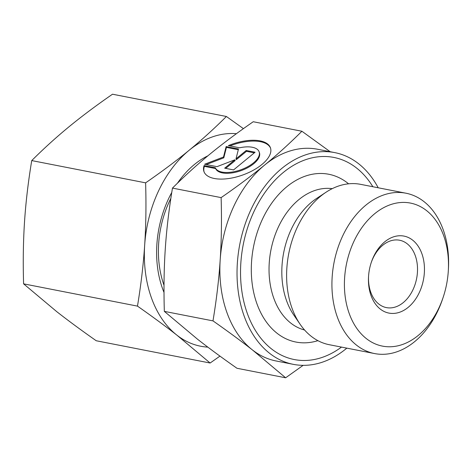 <?xml version="1.0" encoding="UTF-8"?>
<svg xmlns="http://www.w3.org/2000/svg" width="472" height="472" viewBox="0 0 472 472"><rect width="100%" height="100%" fill="white"/><g stroke="black" fill="none" stroke-linecap="round" stroke-linejoin="round"><path stroke-width="0.71" d="M448.3 270.946L448.4 269.294A81.703 57.259 101.1 0 0 443.249 229.858A81.703 57.259 101.1 0 0 405.949 193.207A81.703 57.259 101.1 0 0 345.846 229.746A81.703 57.259 101.1 0 0 337.285 316.918A81.703 57.259 101.1 0 0 374.591 353.569A81.703 57.259 101.1 0 0 442.577 299.077L443.102 297.507A72.877 51.076 101.1 0 0 448.3 270.946A72.877 51.076 101.1 0 0 443.704 235.77A72.877 51.076 101.1 0 0 374.656 213.739A72.877 51.076 101.1 0 0 349.186 313.426A72.877 51.076 101.1 0 0 395.748 346.241A72.877 51.076 101.1 0 0 443.102 297.507M405.949 193.207L360.632 184.345A81.703 57.259 101.1 0 0 325.981 192.263A81.703 57.259 101.1 0 0 291.967 308.057A81.703 57.259 101.1 0 0 300.157 324.323A81.703 57.259 101.1 0 0 329.273 344.707L374.591 353.569M325.981 192.263L316.553 198.488A72.08 50.522 101.1 0 0 286.545 300.652A72.08 50.522 101.1 0 0 293.767 315.001L300.157 324.323M372.856 186.735A102.973 72.169 101.1 0 0 276.374 178.794A102.973 72.169 101.1 0 0 247.287 313.349A102.973 72.169 101.1 0 0 341.498 347.097M368.567 276.085A34.326 24.054 101.1 0 0 370.756 292.215A34.326 24.054 101.1 0 0 386.426 307.608A34.326 24.054 101.1 0 0 411.672 292.262A34.326 24.054 101.1 0 0 415.272 255.635A34.326 24.054 101.1 0 0 399.601 240.236A34.326 24.054 101.1 0 0 371.181 262.715M421.885 253.694A39.229 27.494 101.1 0 0 396.822 236.029A39.229 27.494 101.1 0 0 371.334 262.261A39.229 27.494 101.1 0 0 368.538 276.562A39.229 27.494 101.1 0 0 371.01 295.496A39.229 27.494 101.1 0 0 408.174 307.355A39.229 27.494 101.1 0 0 421.885 253.694M172.469 188.098C184.747 175.873 197.166 164.604 209.727 154.303C222.253 143.995 236.761 133.139 253.246 121.735L301.909 131.245C289.625 143.476 277.206 154.745 264.65 165.047A107.876 75.608 101.1 0 0 220.188 259.865A107.876 75.608 101.1 0 0 226.943 312.606A107.876 75.608 101.1 0 0 252.443 349.947L285.637 377.789L236.979 368.272C221.94 357.729 208.789 348.041 197.526 339.209L164.333 311.373C163.678 289.012 163.99 268.261 165.271 249.122C166.516 229.982 168.917 209.639 172.469 188.098L221.126 197.615C221.781 219.976 221.468 240.726 220.188 259.865C218.943 279.005 216.548 299.348 212.99 320.883C228.035 331.433 241.186 341.114 252.443 349.947A107.876 75.608 101.1 0 0 276.203 360.997L293.366 364.354A107.876 75.608 101.1 0 0 346.837 348.141M378.202 187.779A107.876 75.608 101.1 0 0 358.525 163.666A107.876 75.608 101.1 0 0 334.772 152.615A107.876 75.608 101.1 0 0 255.417 200.86A107.876 75.608 101.1 0 0 244.107 315.963A107.876 75.608 101.1 0 0 293.366 364.354M270.562 148.184A35.306 16.302 -19.7 0 0 229.935 145.913M228.365 145.606A35.306 16.302 160.3 0 1 270.426 147.771A35.306 16.302 160.3 0 1 270.279 153.801A35.306 16.302 160.3 0 1 236.773 176.87A35.306 16.302 160.3 0 1 203.951 171.578A35.306 16.302 160.3 0 1 204.099 165.548L215.332 167.743A23.299 10.762 -19.7 0 0 234.773 171.542A23.299 10.762 -19.7 0 0 259.128 151.819A23.299 10.762 -19.7 0 0 239.599 147.801L228.365 145.606M215.332 167.743L215.627 168.563L204.388 166.362A35.306 16.302 -19.7 0 0 204.11 171.979M259.128 151.819L259.417 152.639A23.299 10.762 160.3 0 1 235.068 172.363A23.299 10.762 160.3 0 1 215.627 168.563M254.337 152.845L246.484 151.311L236.295 159.678L236.006 158.857L246.189 150.491L255.087 152.232L233.569 169.914L224.672 168.174L234.855 159.802L216.972 166.663L204.612 164.25L223.51 156.999L226.135 146.568L238.49 148.987L236.006 158.857M246.189 150.491L246.484 151.311M238.307 149.713L226.43 147.388L223.799 157.819L206.223 164.563M226.135 146.568L226.43 147.388M223.51 156.999L223.799 157.819M234.855 159.802L235.15 160.622L225.71 168.374M204.099 165.548L204.388 166.362M330.158 151.713L301.909 131.245M164.333 311.373L212.99 320.883M334.772 152.615L317.609 149.258A107.876 75.608 101.1 0 0 264.65 165.047C252.125 175.354 237.617 186.21 221.126 197.615M285.637 377.789L303.136 365.346M170.852 198.382A84.913 59.513 101.1 0 0 164.681 213.208A84.913 59.513 101.1 0 0 158.627 244.16A84.913 59.513 101.1 0 0 163.979 285.147A84.913 59.513 101.1 0 0 164.014 285.247M207.887 155.825A90.712 63.578 101.1 0 0 177.437 183.219M171.767 192.452A90.712 63.578 101.1 0 0 162.563 288.693A90.712 63.578 101.1 0 0 164.014 292.481M210.123 363.021L96.247 340.754C81.508 330.429 68.357 320.742 56.793 311.691L23.6 283.849C22.939 261.96 23.252 241.216 24.538 221.604C25.836 201.992 28.237 181.655 31.736 160.58L145.612 182.847C146.273 204.736 145.96 225.486 144.674 245.098C143.376 264.703 140.975 285.047 137.476 306.121C152.214 316.441 165.365 326.128 176.929 335.179L210.123 363.021L219.952 356.112M31.736 160.58C43.731 148.609 56.15 137.34 68.995 126.785C81.851 116.23 96.359 105.368 112.513 94.211L226.395 116.484C214.394 128.455 201.975 139.718 189.13 150.279A107.876 75.608 101.1 0 0 144.674 245.098A107.876 75.608 101.1 0 0 151.429 297.838A107.876 75.608 101.1 0 0 176.929 335.179A107.876 75.608 101.1 0 0 207.833 347.132M243.416 128.638L226.395 116.484M23.6 283.849L137.476 306.121M236.407 133.7A107.876 75.608 101.1 0 0 189.13 150.279C176.274 160.834 161.766 171.69 145.612 182.847M332.235 188.658A72.08 50.522 101.1 0 0 298.953 199.55A72.08 50.522 101.1 0 0 273.76 298.151A72.08 50.522 101.1 0 0 304.593 330.017M348.578 183.815A85.485 59.914 101.1 0 0 286.787 186.759A85.485 59.914 101.1 0 0 256.91 303.697A85.485 59.914 101.1 0 0 317.904 340.66"/></g></svg>
